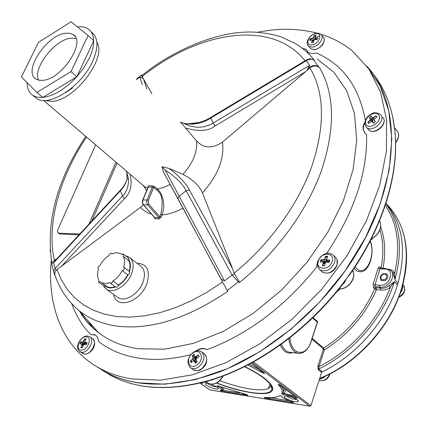 <?xml version="1.0" encoding="UTF-8"?>
<svg xmlns="http://www.w3.org/2000/svg" width="428" height="428" viewBox="0 0 428 428"><rect width="100%" height="100%" fill="white"/><g stroke="black" fill="none" stroke-linecap="round" stroke-linejoin="round"><path stroke-width="0.64" d="M285.332 397.954C283.801 396.74 283.807 396.034 285.353 395.846C289.392 396.039 293.399 397.382 297.385 399.875L298.487 401.411C295.689 402.459 291.302 401.304 285.332 397.954M211.202 384.237L217.28 387.083L218.564 388.699C216.156 389.55 212.181 388.447 206.649 385.387C205.012 384.178 204.894 383.488 206.291 383.317L208.827 383.59M244.688 366.539C252.574 370.386 258.999 374.174 263.953 377.892C270.48 382.9 273.364 386.864 272.604 389.79C270.919 397.13 243.297 393.423 216.605 383.071M270.924 385.393L270.801 386.195L268.372 388.699C259.106 391.577 242.922 388.929 219.821 380.754M253.478 361.928L310.91 405.739L321.61 372.44L318.165 369.642L317.838 366.208L323.252 349.483L323.188 348.649L311.91 339.153M317.838 366.208L318.994 366.657L324.397 349.933L323.648 348.066C346.755 333.364 363.741 313.628 374.618 288.857L376.137 287.835L380.658 288.156L380.867 290.029C384.125 290.478 387.297 289.531 390.39 287.183L389.111 285.642L394.354 281.704C383.451 317.624 353.116 352.683 318.71 369.011L318.994 366.657C350.452 351.217 378.416 320.085 390.39 287.183L394.354 281.704L397.484 284.85C386.666 320.668 356.46 355.582 322.15 371.809L321.61 372.44M397.484 284.85L397.516 284.748C386.639 320.898 355.989 356.123 321.321 372.205M385.858 203.621C400.169 223.582 403.192 248.978 394.926 279.816L398.051 282.967C406.691 249.952 402.668 223.389 385.97 203.279C402.684 223.416 406.702 250.011 398.024 283.063L397.516 284.748L394.391 281.603M398.051 282.967L394.926 279.816L394.739 272.909L392.958 273.048L391.32 271.117M394.905 279.917C395.13 279.65 394.482 277.36 392.958 273.048M389.111 285.642C386.361 287.728 383.547 288.568 380.658 288.156L379.529 287.044L379.32 285.166C389.924 287.332 395.74 268.233 384.301 269.078L379.968 268.832L380.529 268.094M385.007 268.34L384.301 269.078M380.936 268.115L379.465 266.799L378.363 267.5L378.111 268.228L379.968 268.832L374.976 284.871L373.173 284.048L373.478 287.75L374.618 288.857L376.399 289.708L376.137 287.835L375.003 286.733L374.976 284.871L379.32 285.166M313.002 317.581L317.694 321.653L317.009 323.659M353.046 271.689L353.678 271.389M340.223 288.873L336.601 291.95M340.201 288.873L336.643 291.896M317.694 321.653L310.792 342.544M199.994 383.087L209.731 389.892L200.053 383.071M310.91 405.739L309.925 406.215L209.763 389.86M296.888 399.527C293.977 399.645 290.778 398.65 287.279 396.537L286.578 395.868M217.007 386.896C214.407 386.853 211.555 385.906 208.447 384.05L207.671 383.386M269.929 397.698L270.55 397.874C270.614 398.227 268.736 398.211 264.911 397.826L264.434 397.494M280.169 395.729L281.496 396.221C283.299 398.313 287.092 400.276 292.875 402.101L293.458 402.705L265.103 398.099L264.081 397.419C271.545 398.013 276.814 397.43 279.875 395.665M291.045 401.55L293.367 402.32M222.014 389.657L223.25 390.24L221.014 390.711L220.452 390.379L222.036 389.598C222.763 389.079 222.293 388.185 220.618 386.917M219.099 386.366L217.285 385.719M242.36 393.583L247.518 394.894M202.963 382.348L202.69 383.29L202.112 382.562L202.342 383.065L201.486 382.723M259.304 369.364L259.769 369.717M249.15 364.255L259.261 369.492C259.202 369.862 260.663 371.06 263.637 373.088L264.285 373.146M283.111 392.781L284.502 393.444L282.929 394.268L282.17 393.931L283.111 392.781C283.769 391.021 283.154 388.827 281.266 386.2C281.255 386.591 280.383 386.019 278.655 384.488L278.772 384.376M285.813 389.501L284.502 393.444L294.507 396.162L296.433 397.965L297.011 398.003M384.879 280.677L381.23 280.511C379.352 278.141 380.01 275.878 383.204 273.733L386.875 273.904C388.742 276.279 388.078 278.537 384.879 280.677M216.819 382.958C238.888 391.443 262.038 395.649 269.335 392.075C274.241 389.544 272.229 384.788 263.311 377.796C258.448 374.152 252.156 370.439 244.436 366.662M380.214 268.19L379.914 267.088M88.184 320.92L92.876 327.934M96.578 366.55L105.411 372.028C135.837 388.292 174.062 388.191 220.099 371.713C264.493 354.384 310.081 318.609 342.427 274.562C400.116 197.083 405.091 106.609 366.962 66.34L380.214 86.312L388.72 110.745L391.834 139.057L389.089 170.414L380.267 203.728L365.453 237.69L345.086 270.865L319.935 301.804L291.077 329.137L259.785 351.72L227.439 368.701L195.414 379.572L164.957 384.194L137.131 382.734C125.399 380.727 114.827 377.164 105.411 372.028L96.578 366.55M215.375 378.694C212.539 379.946 210.549 380.487 209.404 380.315L206.339 381.444C168.188 391.347 136.131 389.234 110.167 375.105C136.644 389.576 169.723 391.315 209.404 380.315C209.404 380.695 208.393 381.07 206.371 381.439M214.075 379.117L209.404 380.315C258.084 366.106 310.878 327.618 346.541 278.478L343.24 283.55C308.85 328.961 259.978 364.544 214.075 379.117M350.484 273.631L346.541 278.478C345.316 281.619 344.01 283.571 342.63 284.347M350.136 274.129L346.541 278.478C382.605 229.499 399.715 172.848 394.707 129.545L395.14 133.648C398.746 175.106 382.889 227.696 350.136 274.129M394.643 127.902L395.194 134.333M392.513 115.961L394.707 129.545C391.861 105.684 383.937 86.247 370.942 71.235M320.781 34.208C332.588 37.814 343.192 43.469 352.592 51.173L368.92 69.074L380.513 92.095L386.564 119.738L386.43 151.202L379.722 185.377L366.389 220.869L346.792 256.083L321.69 289.349L292.222 319.063L259.801 343.85L226 362.65L192.381 374.837L160.398 380.192L131.268 378.882C119.53 376.908 108.958 373.36 99.558 368.24C62.397 348.05 46.796 305.758 51.317 259.887M257.148 32.255L268.458 30.442C285.578 28.28 301.761 29.179 317.004 33.127M95.492 335.161L90.645 334.477L94.941 334.808C97.033 336.066 98.226 338.291 98.526 341.485C109.712 350.195 123.334 355.78 139.394 358.241C155.027 360.536 172.115 359.36 190.653 354.71M195.516 351.179C199.785 348.194 203.61 347.686 206.986 349.655C203.76 348.114 200.181 348.542 196.254 350.955M326.874 253.173L326.51 253.349L326.874 253.173C354.336 211.726 367.572 172.179 366.582 134.526L366.036 134.135C362.436 130.176 362.056 126.255 364.891 122.371M317.506 262.664L316.132 267.762L317.774 261.251M364.886 122.429C362.8 126.72 362.848 130.299 365.036 133.167M365.314 120.503C359.21 86.879 342.898 64.382 316.372 53.013C312.156 53.768 309.342 53.473 307.93 52.12L306.368 49.397L307.416 51.649M317.892 261.016L318.052 260.7M151.523 214.059C147.066 212.807 143.423 210.565 140.603 207.323L56.961 269.597L56.266 270.148L54.533 273.417C59.064 288.322 67.431 300.9 79.629 311.151C90.073 319.267 102.902 324.296 118.123 326.243C151.394 329.951 187.903 318.325 227.648 291.372L221.057 279.206M165.213 170.093C175.806 176.967 182.777 183.853 186.121 190.754L232.072 275.06L224.475 280.859L165.213 170.093L161.971 166.669L168.942 168.402C178.893 175.737 185.704 182.911 189.369 189.93L232.575 268.704L202.439 192.905C199.266 185.559 192.75 179.38 182.884 174.367C193.124 162.875 197.661 151.699 196.495 140.823L180.53 122.039L184.409 123.719C194.012 125.062 202.749 123.211 210.635 118.149L306.352 60.69C309.278 59.037 311.787 58.775 313.874 59.92L313.499 59.604M305.94 60.262L309.605 65.356L306.764 70.652L310.006 67.94C313.205 65.548 316.362 65.42 319.47 67.549L316.533 65.746L312.793 65.564L309.492 67.116L307.973 68.662L306.887 70.588M232.575 268.704L234.426 274.038L232.072 275.06L238.567 281.999L239.477 282.48L239.038 281.335L227.188 290.559M234.426 274.038L239.038 281.335M224.475 280.859L220.998 279.093L178.08 198.865L177.936 198.389L179.07 196.34L186.121 190.754L189.369 189.93M165.7 176.052L163.303 171.719L161.971 166.669M210.084 258.496L220.415 278.002M178.053 198.806L163.737 172.57M168.942 168.402L182.884 174.367M196.495 140.823C203.584 148.484 212.251 148.907 222.485 142.096L305.544 71.722L214.963 126.025C208.784 131.102 198.993 131.781 185.591 128.058M306.764 70.652L305.544 71.722M151.908 93.855L143.551 79.164L146.841 89.04M136.741 79.437L139.753 76.981L143.134 78.463L143.551 79.164M143.134 78.463L141.807 75.569L142.396 75.109M54.821 260.871L55.164 260.582M59.123 233.613L60.193 234.025L79.041 234.795M91.838 220.976L117.037 163.095M161.078 217.264L162.025 214.942L160.784 214.455C163.533 201.722 162.116 193.515 156.52 189.829L153.695 187.4L154.626 186.592L152.095 185.779L152.373 187.079L153.695 187.4L148.265 200.454L148.73 204.151L159.837 216.782L161.078 217.264L159.104 218.89L154.899 218.783L154.267 217.162M88.976 224.069L115.956 162.175M95.653 144.851L57.454 230.585L57.732 232.468L59.048 233.174L79.774 234.004M309.605 65.356L210.49 124.639L203.658 126.859L197.19 127.341L189.69 126.003L184.409 123.719M210.437 117.63L306.004 60.241C310.487 58.256 309.374 58.593 313.344 59.513L318.71 66.928M142.647 74.911L141.138 75.285L143.123 78.415M139.753 76.981L142.283 84.707M52.291 266.558L51.735 264.097C53.741 260.823 55.335 259.165 56.512 259.122M54.41 274.589L53.73 271.315L55.159 268.474L53.57 262.904L120.428 190.717C123.467 187.71 125.682 183.789 127.084 178.952L126.731 171.922M56.266 270.148L55.159 268.474L122.478 196.04C126.635 192.102 128.646 186.399 128.507 178.941L126.34 171.029M61.108 266.676L124.607 198.469C130.503 192.985 132.38 184.95 130.24 174.357M140.603 207.323L143.348 204.814M146.488 190.904L145.22 188.218L143.284 185.65M148.125 186.715L148.12 185.795L148.158 186.667M96.883 42.131C107.305 57.775 74.531 100.965 51.628 101.377L44.341 100.468M183.114 208.083C175.79 212.106 168.76 214.396 162.025 214.942L162.897 212.358L163.78 207.061L163.336 200.074L161.094 193.686L159.537 191.257L157.451 189.026L163.764 187.416L170.285 184.377M160.784 214.455L159.837 216.782L158.922 217.675L159.104 218.89M148.73 204.151L147.66 204.889L158.922 217.675L154.786 217.579L143.514 204.835L142.61 202.819L142.818 200.229L148.302 187.09L152.373 187.079L146.783 200.695L146.751 202.936L147.66 204.889L143.514 204.835L142.599 203.594L142.299 202.155L142.561 200.315L148.045 187.18M154.904 218.783L154.556 217.488M53.57 262.904L56.159 259.507M54.533 273.417L54.811 275.231L53.703 271.288M33.828 96.161L36.599 98.52C48.974 107.583 81.823 86.215 92.71 61.268C98.825 47.005 98.333 37.231 91.244 31.95M27.141 82.7C27.125 88.74 29.125 93.037 33.149 95.588L37.482 97.21L42.763 97.429C53.88 96.011 65.227 89.131 76.805 76.778L83.936 67.656L89.356 58.155C92.33 51.713 93.775 45.919 93.695 40.783C93.513 35.203 91.608 31.217 87.981 28.831C85.161 27.05 81.63 26.402 77.393 26.878M36.899 92.416L42.763 97.429L76.805 76.778L93.695 40.783L88.098 35.476L71.037 21.775L38.445 42.42L21.4 76.981L36.899 92.416L71.032 71.572L88.098 35.476M76.805 76.778L71.032 71.572M65.495 33.25C46.385 34.978 22.368 72.091 36.145 79.137L39.108 80.234L42.741 80.336C61.809 79.544 86.75 41.184 72.899 34.438L69.582 33.224L65.495 33.25M76.018 38.44L70.802 38.188C54.688 39.654 32.678 68.084 38.493 80.1M112.906 280.971C116.817 278.462 119.92 275.011 122.221 270.614C124.045 269.677 124.575 268.549 123.799 267.216L123.655 267.152C125.019 262.712 124.869 259.074 123.205 256.244L123.269 253.991L121.579 254.403L120.862 253.911C118.422 252.536 115.485 252.52 112.04 253.863L111.483 253.258L110.585 253.371L109.482 254.344L109.033 255.42C105.229 257.891 102.196 261.267 99.933 265.547C98.151 266.473 97.632 267.58 98.37 268.875L98.493 268.934C97.092 273.289 97.172 276.921 98.724 279.832L98.665 282.143L100.296 281.736L101.302 282.448C103.651 283.748 106.497 283.769 109.841 282.517L110.247 283.095C111.473 283.331 112.361 282.624 112.906 280.971L118.449 285.059C117.903 286.701 117.021 287.407 115.795 287.172L115.656 287.065M123.414 254.104L128.689 258.17L128.641 260.417C130.305 263.241 130.47 266.858 129.138 271.272M128.641 260.417L123.205 256.244M115.137 286.685C111.906 287.83 109.14 287.766 106.856 286.493L105.844 285.781L104.084 286.081M123.943 267.329L129.272 271.373C130.053 272.7 129.529 273.829 127.71 274.755C125.431 279.131 122.344 282.566 118.449 285.059M127.71 274.755L122.221 270.614M386.206 274.444C387.383 278.377 385.831 280.105 381.551 279.628L380.749 277.515L381.69 275.413L383.675 274.086L386.206 274.444M86.071 339.056L84.755 342.138L87.168 342.758L86.328 344.781L84.011 344.417L83.412 345.016L82.422 347.804L80.929 347.59L81.919 344.802L81.7 344.059L79.854 343.871L80.699 341.86L82.545 342.047L83.321 341.442L84.578 338.853L86.071 339.056M85.948 339.292L84.578 338.853M82.465 347.67L81.229 347.504L82.165 344.893L82.026 344.01L80.159 343.791L80.876 342.127L82.593 342.293L83.562 341.544L84.739 339.11M84.744 339.131L85.707 339.773M84.744 341.865L84.931 342.593L87.071 342.978M86.376 344.658L83.792 344.524M81.229 347.504L80.929 347.59M80.159 343.791L79.854 343.871M82.294 344.187L82.663 343.304L80.699 341.86M82.545 342.047L84.514 343.561L82.663 343.304L83.053 343.903L84.621 344.123L85.926 343.251M194.173 354.32L194.959 356.556L195.815 356.674L198.442 354.898L199.143 356.652L196.511 358.429L196.083 359.37L197.18 361.938L195.307 363.34L194.248 360.89L193.392 360.767L191.038 362.73L190.353 360.97L192.702 359.006L193.37 357.926L192.316 355.716L193.237 355.015L194.173 354.32L195.147 357.038L195.981 356.909L198.448 355.24L198.442 354.898M194.189 354.684L192.632 355.823M193.098 357.952L192.316 355.716M192.648 355.839L194.408 357.113L195.382 357.203M199.143 356.652L198.448 355.24M199.025 356.701L196.559 358.37L196.029 359.541L197.18 361.938M195.307 363.34L197.067 361.976M195.51 363.147L194.275 360.558L193.456 360.697L191.038 362.73M190.353 360.97L191.257 362.521M190.674 361.077L192.884 359.236L193.37 357.926L195.27 359.29L194.408 357.113L194.911 356.738M190.695 361.072L191.926 361.949M320.957 259.7L323.584 259.732L324.515 259.031L325.622 256.195L327.688 256.297L326.537 259.448L327.029 259.908L329.918 260.171L329.18 262.391L326.077 262.145L325.35 262.835L324.478 265.911L322.412 265.793L323.279 262.722L322.84 261.947L320.219 261.909L320.957 259.7L321.187 259.994L320.572 261.818M327.688 256.297L326.452 259.614L327.062 260.197L329.769 260.438L329.153 262.284L326.19 262.059L325.28 262.915L324.461 265.799L322.744 265.702L323.563 262.819L323.349 261.957L320.219 261.909M321.187 259.994L323.065 261.856M321.166 259.989L323.632 260.015L324.793 259.143L325.831 256.484L325.622 256.195M327.532 256.586L325.831 256.484M325.831 256.506L327.088 257.704M329.763 260.443L329.918 260.171M322.744 265.702L322.412 265.793M367.759 122.141L370.166 120.059L370.482 119.134L369.316 117.507L371.199 116.042L372.371 117.668L373.323 117.62L375.955 115.79L376.924 117.106L374.286 118.936L373.895 119.61L375.372 121.766L373.473 123.237L371.638 121.161L368.711 123.462L367.759 122.141L368.882 123.307M368.101 122.221L368.968 123.237M368.08 122.226L370.348 120.279L370.734 119.123L369.316 117.507M371.199 116.042L369.637 117.588M369.653 117.609L371.055 119.262L371.809 119.482L372.649 118.829L374.211 120.514M371.204 116.379L372.387 117.994L373.489 117.844L375.955 115.79M376.747 117.224L375.955 116.122M374.12 119.086L373.901 120.097L375.372 121.766M373.473 123.237L375.212 121.873M373.633 123.093L372.237 121.22L371.263 121.29M372.713 118.379L372.649 118.829M311.482 42.891L312.231 40.478L311.942 39.965L309.658 40.355L310.295 38.643L312.504 38.258L313.296 37.621L314.248 35.465L315.115 35.353L315.992 35.262L314.997 37.648L317.844 37.782L317.207 39.504L314.767 39.643L313.975 40.28L313.226 42.698L311.482 42.891L313.226 42.698M311.766 42.821L312.381 40.013L309.658 40.355M313.975 40.28L313.21 42.666M310.295 38.643L309.958 40.285M310.466 38.868L312.547 38.509L313.531 37.718L314.248 35.465M315.859 35.54L314.425 35.69M314.425 35.706L315.308 36.765M315.04 37.423L315.992 35.262M314.976 37.552L315.436 38.178L317.844 37.782M317.715 38.049L317.185 39.472M314.767 39.643L317.185 39.504M310.487 38.873L311.445 40.018M252.29 362.575L309.481 406.108M251.236 363.147L264.627 373.318L263.295 373.195L247.871 364.918M279.741 384.804L297.321 398.158L296.192 398.11C291.158 395.825 286.835 394.643 283.229 394.562L281.715 393.888C283.026 391.577 281.859 388.453 278.211 384.51L279.42 384.633M220.072 390.309C222.357 389.833 221.362 388.394 217.087 385.992L217.579 385.783L246.844 394.627L247.63 395.263L221.206 390.973L220.447 390.379M207.002 382.386L203.83 382.124M202.69 383.29L201.117 382.814M322.15 371.809L318.71 369.011L318.165 369.642M388.801 269.094L392.299 270.314L394.739 272.909C400.624 245.849 397.478 223.314 385.302 205.322M384.82 268.351L390.09 269.891C397.323 274.621 388.464 289.077 379.529 287.044L375.003 286.733L373.478 287.75M292.72 352.608C287.472 354.33 283.341 351.773 280.329 344.931M380.572 226.401C385.061 238.813 385.869 252.755 382.996 268.233M380.867 290.029L376.399 289.708C365.319 314.965 347.985 335.038 324.397 349.933L323.252 349.483M378.111 268.228L373.173 284.048M323.188 348.649L323.648 348.066L312.162 338.388M381.048 268.126C383.761 254.088 383.37 241.258 379.877 229.633M353.967 268.533L357.396 271.32L360.895 271.817C369.862 271.02 374.907 252.413 370.284 240.862M355.17 266.719L356.583 268.399C365.453 277.933 376.276 255.623 370.102 241.21M289.959 337.697C290.81 354.641 305.437 357.744 310.567 342.705L317.341 322.166L312.547 318.015M310.567 342.71L310.621 343.026C307.978 349.505 304.308 352.988 299.616 353.464C293.763 353.105 290.136 348.167 288.74 338.644M297.3 353.175L290.847 352.372C286.76 352.372 283.614 349.628 281.41 344.149M310.68 342.876L310.675 342.405M272.625 387.848L272.224 389.031M270.614 397.687L289.28 400.902M264.081 397.419L264.402 397.489M265.103 398.099L264.911 397.826M293.458 402.705L293.266 402.427M222.726 387.666L222.33 388.768M224.015 388.11L223.25 390.24L239.717 392.899M247.63 395.263L247.438 394.996M201.304 382.948L201.652 382.894M263.295 373.195L263.637 373.088M264.627 373.318L264.301 373.152M284.529 388.522L283.202 392.497M278.211 384.51L278.655 384.488M281.715 393.888L282.17 393.931M283.229 394.562L282.929 394.268M297.321 398.158L278.789 384.381M386.516 203.926C405.985 224.245 411.046 252.22 401.689 287.857C390.577 326.291 356.802 363.554 319.716 378.32M271.967 386.131L271.368 386.072M101.859 369.995L110.167 375.105L99.558 368.24M222.972 376.019C218.783 382.948 213.909 385.387 208.345 383.333L207.371 382.648M352.544 270.64C357.011 277.339 347.793 289.858 339.19 288.75M394.707 128.052L396.424 130.123C399.575 133.317 399.297 137.42 395.584 142.438M379.62 220.639C381.407 224.839 380.631 229.371 377.298 234.234L370.723 240.006M71.909 304.169C76.077 315.778 82.326 325.879 90.645 334.477M206.986 349.655C247.876 334.375 284.262 307.079 316.132 267.762M306.368 49.397L302.35 48.311M80.031 311.605C84.808 319.657 90.886 326.596 98.263 332.422C109.188 341.02 122.552 346.461 138.356 348.761L164.684 349.168L193.461 343.363L223.486 331.299L253.36 313.275L281.619 290.007L306.828 262.573L327.725 232.324L343.358 200.791L353.1 169.515L356.749 139.935L354.427 113.286L346.589 90.522L333.888 72.3L317.121 59.005M141.807 75.569C173.88 49.429 216.017 32.817 245.897 32.111C258.812 31.314 276.237 34.877 281.982 37.268L294.822 43.276C302.355 47.62 308.893 53.281 314.436 60.257M319.47 67.549C334.717 93.545 335.45 127.683 321.674 169.953C307.186 210.613 276.59 252.793 239.477 282.48M234.111 273.198C269.389 244.549 298.38 204.247 312.124 165.486C325.21 125.211 324.504 92.694 310.006 67.94M222.485 142.096C224.609 158.521 217.927 175.459 202.439 192.905M305.057 60.808C271.561 18.527 198.105 31.469 142.117 76.649M188.133 123.836L199.362 122.462M86.504 137.046C59.594 177.422 46.219 224.058 54.388 260.475M56.961 269.597L61.418 280.03L67.298 289.446L74.595 297.711L83.267 304.683L93.277 310.22L104.534 314.205L116.946 316.527L130.38 317.095L144.696 315.843L159.703 312.734L175.218 307.753L191.011 300.932L206.858 292.329L222.506 282.052M113.65 294.469C115.881 309.653 139.983 302.516 146.676 284.197C150.661 270.903 147.441 263.926 137.003 263.274M129.427 271.491C130.904 266.772 130.727 262.926 128.903 259.951M105.427 286.07C107.984 288.215 111.344 288.504 115.501 286.953M118.321 285.546C122.478 282.94 125.752 279.297 128.138 274.621M104.127 287.022L106.738 289.456C113.495 293.87 127.063 285.513 131.45 274.075C134.376 266.013 133.531 260.326 128.908 257.019L125.543 255.746M116.93 296.85L118.262 297.818C125.051 302.259 138.522 294.036 142.808 282.683C145.664 274.68 144.771 269.014 140.127 265.681L130.358 258.137M60.193 234.025L59.048 233.174M214.963 126.025L210.394 117.652C198.854 124.842 185.142 124.917 180.819 122.167M120.68 189.85L120.428 190.717L122.478 196.04L124.607 198.469M152.095 185.779L148.12 185.795M142.075 184.457L144.841 186.811L147.623 188.197M154.626 186.592L157.451 189.026L156.52 189.829M143.214 204.664L154.529 217.461M142.701 199.972L147.007 199.967L148.265 200.454M402.689 285.209C403.256 287.825 402.486 290.345 400.373 292.763M402.909 284.401C406.081 289.012 404.722 293.212 398.843 297.005M325.558 376.052L322.685 378.315L319.438 379.197M329.63 374.067L329.63 374.072C327.254 379.358 323.729 381.471 319.053 380.401C324.194 381.541 327.768 379.577 329.774 374.532M82.502 353.33L84.257 354.063C90.848 355.491 98.189 341.186 92.298 338.478L90.067 336.986M79.399 351.238L81.497 352.265C88.093 353.689 95.46 339.351 89.57 336.654L87.606 336.034C82.604 334.76 72.915 346.851 80.213 351.843L84.391 354.122M80.929 350.093C87.13 351.329 92.93 337.328 86.461 336.841C80.33 335.675 74.526 349.467 80.929 350.093M83.321 341.442L84.755 342.138M85.033 342.389L86.745 343.748M81.919 344.802L83.198 345.573M84.621 344.123L84.514 343.561L85.429 342.924M82.797 344.519L83.053 343.903M86.574 343.679L86.617 344.053M192.884 369.46L193.665 370.011C196.04 371.22 198.678 370.803 201.577 368.77C207.387 362.901 208.201 357.829 204.006 353.539L202.144 352.174M189.46 366.791L190.941 368.085C193.317 369.289 195.954 368.866 198.859 366.828C204.686 360.943 205.51 355.861 201.321 351.57C194.745 349.515 195.623 351.677 192.627 352.779C187.063 358.637 186.501 363.741 190.941 368.085L193.665 370.011C197.469 371.097 200.181 370.723 201.802 368.877M197.222 364.768C205.274 359.06 200.384 347.006 192.675 353.212C184.741 358.776 189.385 370.948 197.222 364.768M195.815 356.674L197.292 357.856M194.248 360.89L196.42 362.211L194.36 360.622M192.702 359.006L194.783 360.601L195.27 359.29L195.89 359.215L195.163 357.369M195.125 361.168L195.89 359.215M195.179 361.125L194.563 360.767M196.992 362.029L195.864 361.703M196.495 358.011L196.618 358.327M321.284 271.09L322.541 272.262C328.511 274.519 333.31 272.069 336.938 264.921C337.976 261.326 337.301 258.608 334.915 256.768L333.808 255.698M318.036 267.414L320.107 269.993C326.077 272.24 330.887 269.784 334.53 262.621C335.573 259.02 334.905 256.297 332.519 254.457L329.501 253.232L328.324 253.151L324.039 254.205L320.326 257.025L317.95 260.973C316.576 264.097 317.298 267.104 320.107 269.993L322.541 272.262C329.175 274.444 333.995 272.122 336.991 265.301M332.058 261.572C335.45 252.194 321.241 251.562 318.475 260.85C314.96 270.143 329.228 271.026 332.058 261.572M322.642 261.845L322.765 261.487L325.323 261.62L326.484 260.748L326.708 260.08M323.584 259.732L325.323 261.62L325.419 262.268L325.799 262.23M324.515 259.031L326.484 260.748L327.115 260.994L327.249 260.588M327.029 259.908L328.752 261.802L329.298 261.834M323.279 262.722L324.927 264.108M325.077 263.584L323.477 262.08M327.982 261.283L328.228 262.187M325.087 263.257L324.702 263.236M323.568 262.166L325.419 262.268M326.243 262.048L327.115 260.994M328.276 261.567L328.886 262.252M367.791 128.828L368.925 130.149C374.612 135.291 388.036 123.424 383.076 117.604L382.76 117.224M365.876 126.704L366.759 127.63C372.446 132.766 385.895 120.857 380.941 115.041L380.144 114.217C372.868 110.793 371.632 114.11 367.855 116.459C364.907 119.712 364.175 122.991 365.662 126.292L368.925 130.149C375.549 135.211 386.152 124.698 383.889 119.401M378.716 114.993C374.907 109.247 361.992 119.278 366.277 124.623C369.979 130.497 383.146 120.332 378.716 114.993M370.166 120.059L371.226 121.311M370.482 119.134L372.242 120.899L371.055 119.262L372.51 118.133M373.323 117.62L374.361 118.882M372.076 121.338L373.756 122.997M374.013 122.793L373.558 122.766M372.809 121.884L372.815 120.873L371.809 119.482M372.815 120.873L372.242 120.899L372.333 121.322M309.99 47.856L310.787 48.792L314.318 49.632C320.663 49.263 327.12 39.718 322.996 36.84L321.728 35.305M312.226 47.15C318.571 46.77 325.05 37.204 320.925 34.336L318.914 33.272L316.426 33.186C309.829 34.181 304.361 43.126 308.69 46.32L312.226 47.15M307.62 44.753L310.787 48.792L314.58 49.798M319.368 35.995L316.822 36.685M315.982 33.635C308.775 34.213 304.361 45.951 311.787 44.903C319.079 44.362 323.456 32.475 315.982 33.635M312.231 40.478L313.478 41.762M312.504 38.258L313.992 40.237M313.296 37.621L314.987 39.462L315.361 38.45M315.409 37.926L316.538 39.499M313.146 40.928L313.767 40.858M315.564 39.553L315.784 38.959M312.708 40.398L313.986 40.253M270.801 386.195L272.604 389.79M269.966 384.007L268.372 388.699M384.884 268.34L380.235 268.062M340.271 288.873L336.488 292.083M309.738 406.188L209.736 389.887M297.942 400.351L298.487 401.411M218.13 387.789L218.564 388.699M272.566 387.618L272.144 388.87M279.992 395.702C277.333 397.093 273.765 397.762 269.287 397.703L264.376 397.489M281.009 395.932L280.222 395.766M293.378 402.288L292.923 402.143C287.028 400.298 283.111 398.265 281.169 396.044L280.442 395.702M246.919 394.675L217.285 385.687M246.961 394.686L247.539 394.873M202.171 382.552L202.337 383.06M251.166 363.179L264.317 373.168M271.336 386.163L271.117 386.816M400.972 226.155C408.141 244.372 408.435 265.023 401.865 288.108M401.774 288.402C390.604 326.874 356.775 364.03 319.614 378.641M272.021 386.227L271.341 386.158M205.852 381.578L208.345 383.333C214.278 385.457 219.254 382.98 223.272 375.902M353.143 271.941C356.257 279.158 347.29 290.002 339.126 288.825M377.362 234.421L370.595 240.258M380.08 221.79C381.295 225.856 380.401 230.045 377.4 234.373M398.447 133.408C399.121 136.516 398.168 139.651 395.59 142.802M79.448 311.006C84.396 319.577 90.672 326.714 98.263 332.422L79.629 311.151M95.3 335.049L94.941 334.808M163.303 171.719L221.212 279.291M103.196 285.439L106.738 289.456L116.4 296.465M59.369 233.795L58.224 232.944M136.414 79.127L141.138 75.285M51.965 263.413C45.593 222.383 56.854 180.044 85.739 136.393M54.527 261.273L120.343 190.209C121.45 189.096 125.27 185.035 127.084 178.952L128.507 178.941L126.415 171.093M145.22 188.218L144.841 186.811L43.608 100.452M53.687 271.71L51.735 264.097M65.564 92.657L72.616 87.922M91.116 64.451L90.902 64.944M36.599 98.52L33.149 95.588M74.9 36.31L72.899 34.438M106.856 286.493L101.302 282.448M115.795 287.172L110.247 283.095M112.248 253.783L111.804 253.446M104.218 286.177L98.665 282.143M404.16 286.081C405.648 291.158 403.829 294.924 398.698 297.38M329.956 373.895L329.844 374.318M50.13 249.743L50.301 251.883M84.53 354.143C89.719 354.464 97.739 346.568 93.256 339.254M86.729 343.78L84.931 342.593M83.439 344.941L82.08 344.042M201.925 368.786C206.601 365.073 207.848 360.515 205.67 355.122M196.778 358.215L195.147 357.038M337.061 265.082L337.055 259.619M328.217 261.508L326.714 260.08M373.612 119.439L373.805 119.706M314.746 49.782C321.503 47.487 324.622 43.747 324.098 38.563M313.58 41.441L312.461 40.109M316.249 39.515L315.056 38.087"/></g></svg>
